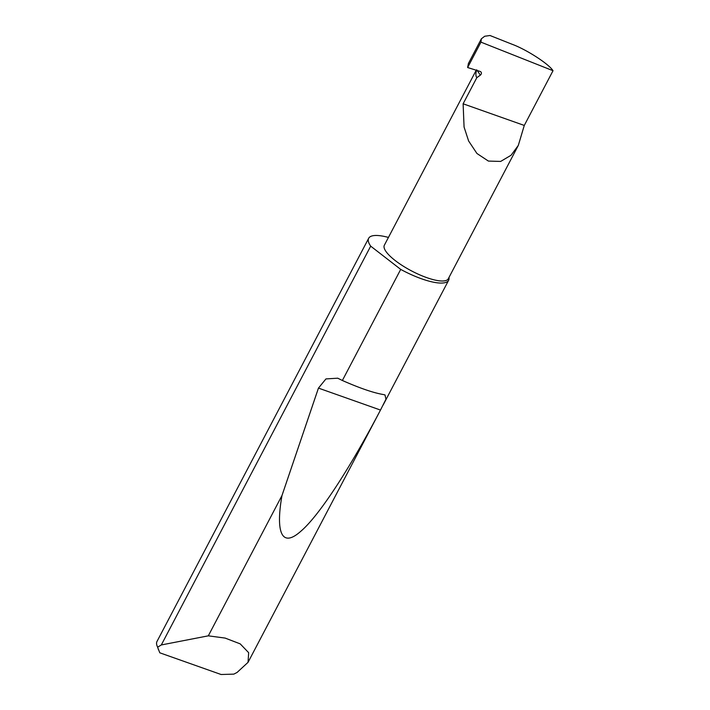 <?xml version="1.0" encoding="UTF-8"?>
<svg xmlns="http://www.w3.org/2000/svg" width="710" height="710" viewBox="0 0 710 710"><rect width="100%" height="100%" fill="white"/><g stroke="black" fill="none" stroke-linecap="round" stroke-linejoin="round"><path stroke-width="1.06" d="M524.282 125.439L518.3 145.426L511.076 155.25L500.665 161.427L488.409 161.081L476.942 153.493L468.609 140.97L464.074 127.046L463.115 103.793L476.809 77.692L480.324 75.154A2.405 2.059 146.3 0 0 480.102 71.435L467.633 67.53L468.405 63.501L481.371 38.793L484.708 36.245L489.98 35.5L512.008 44.233C526.376 49.46 548.928 64.024 553.019 70.707L524.282 125.439L463.115 103.793M518.3 145.426L448.294 278.764A36.103 10.135 -152.3 0 1 419.264 274.646A36.103 10.135 -152.3 0 1 385.743 251.154A36.103 10.135 -152.3 0 1 384.358 245.198L476.224 70.219M161.312 644.955L208.314 635.832L225.132 638.086L240.202 643.863L248.66 652.685L248.038 662.341L237.105 672.432L233.839 674.127L221.076 674.5L159.803 652.809L157.008 645.683A45.156 12.673 27.7 0 0 157.664 647.165L161.312 644.955L370.691 246.148A45.156 12.673 27.7 0 1 370.398 245.722A45.156 12.673 27.7 0 1 368.676 238.276A45.156 12.673 27.7 0 1 388.441 237.433M342.371 380.489C359.748 388.148 373.309 392.808 383.054 394.485L384.989 394.92L385.965 399.224L380.489 410.06C352.009 464.411 320.086 514.998 300.738 531.328C280.867 549.016 275.773 530.539 281.994 495.5L318.453 388.104L325.952 378.918L337.729 378.19L342.371 380.489L400.706 269.392A45.156 12.673 27.7 0 0 448.64 280.255A45.156 12.673 27.7 0 0 448.986 277.441M208.314 635.832L281.994 495.5M368.676 238.276L156.981 641.485A45.156 12.673 27.7 0 0 157.008 645.683M467.633 67.53L480.954 42.147L481.371 38.793M480.954 42.147L553.019 70.707M400.706 269.392L370.691 246.148M157.664 647.165L158.419 649.606M476.765 69.811C475.585 73.219 475.602 75.855 476.809 77.692M477.253 70.538L480.324 75.154M318.453 388.104L380.489 410.06M248.038 662.341L381.137 408.827M383.054 405.179L448.64 280.255"/></g></svg>
